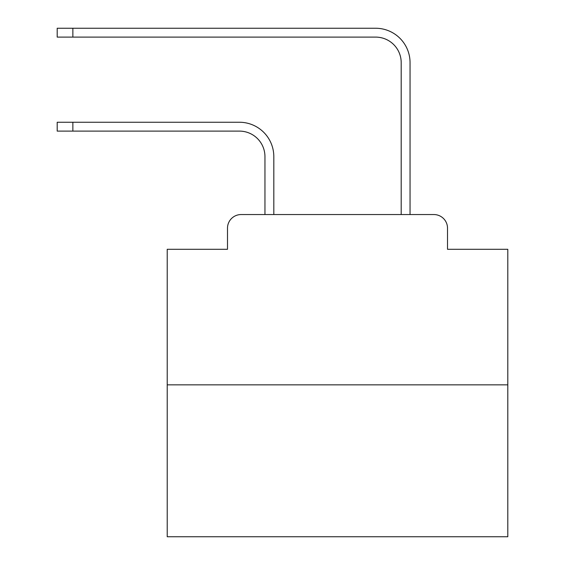 <?xml version="1.0" encoding="UTF-8"?>
<svg xmlns="http://www.w3.org/2000/svg" width="565" height="565" viewBox="0 0 565 565"><rect width="100%" height="100%" fill="white"/><g stroke="black" fill="none" stroke-linecap="round" stroke-linejoin="round"><path stroke-width="0.85" d="M227.497 228.175L227.497 249.292L227.497 228.175A13.624 13.624 0 0 1 241.121 214.552L264.957 214.552L264.957 156.653A25.545 25.545 0 0 0 239.419 131.108A25.545 25.545 0 0 1 264.957 156.653A25.545 25.545 0 0 0 239.419 131.108A25.545 25.545 0 0 1 264.957 156.653A25.545 25.545 0 0 0 239.419 131.108A25.545 25.545 0 0 1 264.957 156.653A25.545 25.545 0 0 0 239.419 131.108A25.545 25.545 0 0 1 264.957 156.653A25.545 25.545 0 0 0 239.419 131.108A25.545 25.545 0 0 1 264.957 156.653A25.545 25.545 0 0 0 239.419 131.108A25.545 25.545 0 0 1 264.957 156.653A25.545 25.545 0 0 0 239.419 131.108A25.545 25.545 0 0 1 264.957 156.653A25.545 25.545 0 0 0 239.419 131.108A25.545 25.545 0 0 1 264.957 156.653A25.545 25.545 0 0 0 239.419 131.108A25.545 25.545 0 0 1 264.957 156.653A25.545 25.545 0 0 0 239.419 131.108A25.545 25.545 0 0 1 264.957 156.653A25.545 25.545 0 0 0 239.419 131.108A25.545 25.545 0 0 1 264.957 156.653A25.545 25.545 0 0 0 239.419 131.108A25.545 25.545 0 0 1 264.957 156.653A25.545 25.545 0 0 0 239.419 131.108A25.545 25.545 0 0 1 264.957 156.653A25.545 25.545 0 0 0 239.419 131.108A25.545 25.545 0 0 1 264.957 156.653A25.545 25.545 0 0 0 239.419 131.108A25.545 25.545 0 0 1 264.957 156.653A25.545 25.545 0 0 0 239.419 131.108A25.545 25.545 0 0 1 264.957 156.653A25.545 25.545 0 0 0 239.419 131.108A25.545 25.545 0 0 1 264.957 156.653A25.545 25.545 0 0 0 239.419 131.108A25.545 25.545 0 0 1 264.957 156.653A25.545 25.545 0 0 0 239.419 131.108A25.545 25.545 0 0 1 264.957 156.653A25.545 25.545 0 0 0 239.419 131.108A25.545 25.545 0 0 1 264.957 156.653M507.801 384.85L167.212 384.85L167.212 536.75L507.801 536.75L507.801 249.292L447.515 249.292L447.515 228.175A13.624 13.624 0 0 0 433.892 214.552L241.121 214.552M167.212 384.85L167.212 249.292L227.497 249.292M273.813 214.552L273.813 156.653L273.813 214.552L273.813 156.653L273.813 214.552L273.813 156.653L273.813 214.552L273.813 156.653L273.813 214.552L273.813 156.653L273.813 214.552L273.813 156.653L273.813 214.552L273.813 156.653L273.813 214.552L273.813 156.653L273.813 214.552L273.813 156.653L273.813 214.552L273.813 156.653L273.813 214.552L273.813 156.653L273.813 214.552L273.813 156.653L273.813 214.552L273.813 156.653L273.813 214.552L273.813 156.653L273.813 214.552L273.813 156.653L273.813 214.552L273.813 156.653L273.813 214.552L273.813 156.653L273.813 214.552L273.813 156.653L273.813 214.552L273.813 156.653L273.813 214.552L273.813 156.653L273.813 214.552L284.372 214.552M390.634 214.552L401.192 214.552L401.192 62.651A25.545 25.545 0 0 0 375.654 37.106A25.545 25.545 0 0 1 401.192 62.651A25.545 25.545 0 0 0 375.654 37.106A25.545 25.545 0 0 1 401.192 62.651A25.545 25.545 0 0 0 375.654 37.106A25.545 25.545 0 0 1 401.192 62.651A25.545 25.545 0 0 0 375.654 37.106A25.545 25.545 0 0 1 401.192 62.651A25.545 25.545 0 0 0 375.654 37.106A25.545 25.545 0 0 1 401.192 62.651A25.545 25.545 0 0 0 375.654 37.106A25.545 25.545 0 0 1 401.192 62.651A25.545 25.545 0 0 0 375.654 37.106A25.545 25.545 0 0 1 401.192 62.651A25.545 25.545 0 0 0 375.654 37.106A25.545 25.545 0 0 1 401.192 62.651A25.545 25.545 0 0 0 375.654 37.106A25.545 25.545 0 0 1 401.192 62.651A25.545 25.545 0 0 0 375.654 37.106A25.545 25.545 0 0 1 401.192 62.651A25.545 25.545 0 0 0 375.654 37.106A25.545 25.545 0 0 1 401.192 62.651A25.545 25.545 0 0 0 375.654 37.106A25.545 25.545 0 0 1 401.192 62.651A25.545 25.545 0 0 0 375.654 37.106A25.545 25.545 0 0 1 401.192 62.651A25.545 25.545 0 0 0 375.654 37.106A25.545 25.545 0 0 1 401.192 62.651A25.545 25.545 0 0 0 375.654 37.106A25.545 25.545 0 0 1 401.192 62.651A25.545 25.545 0 0 0 375.654 37.106A25.545 25.545 0 0 1 401.192 62.651A25.545 25.545 0 0 0 375.654 37.106A25.545 25.545 0 0 1 401.192 62.651A25.545 25.545 0 0 0 375.654 37.106A25.545 25.545 0 0 1 401.192 62.651A25.545 25.545 0 0 0 375.654 37.106A25.545 25.545 0 0 1 401.192 62.651A25.545 25.545 0 0 0 375.654 37.106A25.545 25.545 0 0 1 401.192 62.651M410.049 214.552L410.049 62.651L410.049 214.552L410.049 62.651L410.049 214.552L410.049 62.651L410.049 214.552L410.049 62.651L410.049 214.552L410.049 62.651L410.049 214.552L410.049 62.651L410.049 214.552L410.049 62.651L410.049 214.552L410.049 62.651L410.049 214.552L410.049 62.651L410.049 214.552L410.049 62.651L410.049 214.552L410.049 62.651L410.049 214.552L410.049 62.651L410.049 214.552L410.049 62.651L410.049 214.552L410.049 62.651L410.049 214.552L410.049 62.651L410.049 214.552L410.049 62.651L410.049 214.552L410.049 62.651L410.049 214.552L410.049 62.651L410.049 214.552L410.049 62.651L410.049 214.552L410.049 62.651L410.049 214.552L433.892 214.552M447.515 249.292L447.515 228.175M57.199 122.252L72.864 122.252L72.864 131.108L57.199 131.108L57.199 122.252M72.864 131.108L239.419 131.108M273.813 156.653A34.401 34.401 0 0 0 239.419 122.252L72.864 122.252M57.199 28.25L72.864 28.25L72.864 37.106L57.199 37.106L57.199 28.25M410.049 62.651A34.401 34.401 0 0 0 375.654 28.25L72.864 28.25M72.864 37.106L375.654 37.106"/></g></svg>
